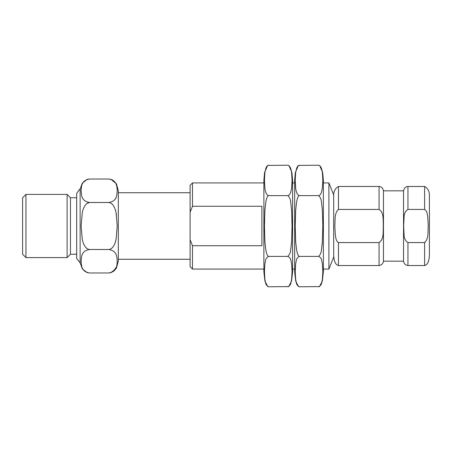 <?xml version="1.0" encoding="UTF-8"?>
<svg xmlns="http://www.w3.org/2000/svg" width="452" height="452" viewBox="0 0 452 452"><rect width="100%" height="100%" fill="white"/><g stroke="black" fill="none" stroke-linecap="round" stroke-linejoin="round"><path stroke-width="0.68" d="M80.123 262.759L76.682 258.538L76.682 193.462L79.45 189.433L80.123 189.241M25.95 257.589L22.6 254.239L22.6 197.761L25.95 194.411L67.111 194.411L67.111 257.589L25.95 257.589L25.95 194.411M67.111 194.411L70.461 197.761L70.461 254.239L67.111 257.589M70.461 254.239L76.682 254.239M111.797 203.767L112.836 204.852M113.881 206.434L114.542 207.779M115.119 209.248L115.627 210.909M116.119 212.965L116.486 215.022M116.232 238.486L116.006 239.566M115.639 241.063L115.124 242.735M116.362 267.098L112.983 271.708M111.435 272.494L109.531 272.935M110.881 272.675L116.317 268.415L118.317 261.228M108.746 272.974C117.441 271.528 116.836 265.154 117.226 261.228C116.831 257.284 117.435 250.933 108.746 249.487C112.994 249.154 115.288 243.577 116.079 239.227L117.226 225.994L116.074 212.745C115.283 208.428 112.994 202.852 108.746 202.513C117.441 201.067 116.836 194.693 117.226 190.767C116.831 186.823 117.435 180.472 108.746 179.026L89.603 179.026C80.908 180.472 81.513 186.845 81.123 190.772C81.518 194.716 80.914 201.067 89.603 202.513C85.355 202.852 83.061 208.423 82.27 212.773L81.123 226.006L82.275 239.255C83.066 243.571 85.349 249.148 89.603 249.487C80.908 250.933 81.513 257.307 81.123 261.233C81.518 265.177 80.914 271.528 89.603 272.974L108.746 272.974M111.797 179.653L112.836 180.195M113.881 180.986L114.542 181.659M115.119 182.393L115.627 183.224M116.119 184.252L116.486 185.28M116.661 185.896L116.763 186.326M116.232 197.015L116.006 197.552M115.639 198.304L115.124 199.134M108.746 249.487L89.603 249.487M86.908 203.473L89.541 202.513M108.746 202.513L89.603 202.513M86.942 179.495L82.202 183.337L80.123 189.151L80.123 262.849L82.298 268.804L86.937 272.505M87.422 272.663L89.603 272.974M118.317 259.262L190.106 259.262M333.683 255.171C333.988 261.414 335.582 264.866 338.469 265.533L338.469 242.566C335.864 241.187 335.836 237.566 335.299 234.707L334.825 225.994C335.344 220.062 334.169 213.451 338.469 209.434L338.469 186.467C335.005 188.377 333.406 191.767 333.678 196.626M379.352 242.492L379.058 242.566C384.211 239.244 382.906 231.836 383.336 226.085C382.889 220.282 384.268 212.824 379.058 209.434L338.469 209.434M379.058 209.434L379.058 186.467L338.469 186.467M379.058 186.467C380.759 186.648 382.042 187.484 382.9 188.964L383.454 190.823L383.454 261.177C383.047 263.697 381.584 265.149 379.058 265.533L379.058 242.566L338.469 242.566M383.454 261.177L403.557 261.177L403.557 190.823L404.111 188.964C404.969 187.484 406.246 186.648 407.953 186.467L424.614 186.467C428.078 188.377 429.671 191.767 429.4 196.626L429.4 255.374M407.953 265.533L424.614 265.533L424.614 242.566C428.908 238.549 427.733 231.938 428.253 226.006L427.784 217.293C427.247 214.434 427.213 210.813 424.614 209.434L407.953 209.434C405.427 211.124 404.139 213.649 404.094 217.005L403.676 225.915L404.082 234.904C404.116 238.3 405.41 240.854 407.953 242.566L407.953 265.533C405.427 265.149 403.964 263.697 403.557 261.177M407.953 209.434L407.953 186.467M424.614 242.566L407.953 242.566M424.614 265.533C427.496 264.866 429.095 261.414 429.4 255.171M424.614 209.434L424.614 186.467M267.906 165.404L287.817 165.212L288.952 165.647M268.409 165.234L268.674 165.212C267.494 165.257 266.522 166.421 265.748 168.698L264.895 172.596L264.431 180.41L264.895 188.23C265.115 190.309 266.053 195.123 268.674 195.603L287.817 195.603C288.992 195.558 289.964 194.4 290.743 192.117L291.596 188.224L292.054 180.404L291.596 172.591C291.37 170.506 290.438 165.692 287.817 165.212L288.077 165.234M291.608 241.43L291.224 245.826M290.986 247.769L290.873 248.577M288.432 286.664L287.817 286.788C291.523 284.924 290.772 282.155 291.596 279.404L292.054 271.59L291.596 263.77C290.777 261.024 291.5 258.228 287.817 256.397C289.608 254.719 290.585 252.397 290.743 249.419L291.596 241.628L292.054 225.994L291.596 210.361L290.738 202.558C290.574 199.569 289.596 197.253 287.817 195.603M292.602 271.59L291.58 280.974L288.822 286.449M288.585 286.596L268.674 286.788L267.663 286.449L264.934 281.082L263.883 271.838L263.883 180.156L264.595 172.466L267.533 165.647M268.674 195.603C267.494 195.699 266.522 198.021 265.748 202.581L264.895 210.372L264.431 226.006L264.895 241.639L265.748 249.442C266.522 253.984 267.499 256.301 268.674 256.397L287.817 256.397M268.674 256.397C264.962 258.256 265.714 261.03 264.895 263.776L264.431 271.595L264.895 279.409C265.708 282.155 264.985 284.952 268.674 286.788L268.081 286.67M192.495 206.265L190.106 212.254L190.106 185.32L192.495 182.924L192.495 206.265L261.894 206.265L261.894 245.735L192.495 245.735L192.495 269.076L263.883 269.076M190.106 212.254L190.106 239.746L192.495 245.735M192.495 269.076L190.106 266.68L190.106 239.746M328.898 269.076L333.683 257.109L333.683 194.891L328.898 182.924L328.898 269.076L323.378 269.076M298.687 165.404L318.592 165.212L319.733 165.647M299.184 165.234L299.45 165.212C298.275 165.257 297.297 166.421 296.523 168.698L295.67 172.596L295.212 180.41L295.67 188.23C295.896 190.309 296.828 195.123 299.45 195.603L318.592 195.603C319.767 195.558 320.745 194.4 321.519 192.117L322.372 188.224L322.835 180.404L322.372 172.591C322.146 170.506 321.214 165.692 318.592 165.212L318.852 165.234M322.389 241.43L322.005 245.826M321.767 247.769L321.654 248.577M319.208 286.664L318.592 286.788C322.299 284.924 321.553 282.155 322.372 279.404L322.835 271.59L322.372 263.77C321.558 261.024 322.282 258.228 318.592 256.397C320.389 254.719 321.361 252.397 321.519 249.419L322.372 241.628L322.835 225.994L322.372 210.361L321.513 202.558C321.349 199.569 320.378 197.253 318.592 195.603M323.378 271.59L322.361 280.974L319.604 286.449M319.361 286.596L299.45 286.788L298.444 286.449L295.71 281.082L294.664 271.838L294.664 180.156L295.376 172.466L298.314 165.647M299.45 195.603C298.275 195.699 297.297 198.021 296.523 202.581L295.67 210.372L295.212 226.006L295.67 241.639L296.529 249.442C297.303 253.984 298.275 256.301 299.45 256.397L318.592 256.397M299.45 256.397C295.744 258.256 296.495 261.03 295.67 263.776L295.212 271.595L295.67 279.409C296.484 282.155 295.766 284.952 299.45 286.788L298.857 286.67M292.602 269.076L294.664 269.076M70.461 197.761L76.682 197.761M108.746 179.026L109.474 179.06M110.915 179.331L116.396 183.71L118.317 190.575L118.317 261.425M87.372 179.354L89.603 179.026M118.317 192.738L190.106 192.738M338.469 265.533L379.058 265.533M383.454 190.823L403.557 190.823M292.602 180.41L291.896 172.478L288.969 165.664M292.602 271.844L292.602 180.156M192.495 182.924L263.883 182.924M323.383 182.924L328.898 182.924M323.378 180.41L322.671 172.478L319.75 165.664M323.383 271.844L323.383 180.156M292.602 182.924L294.664 182.924"/></g></svg>

